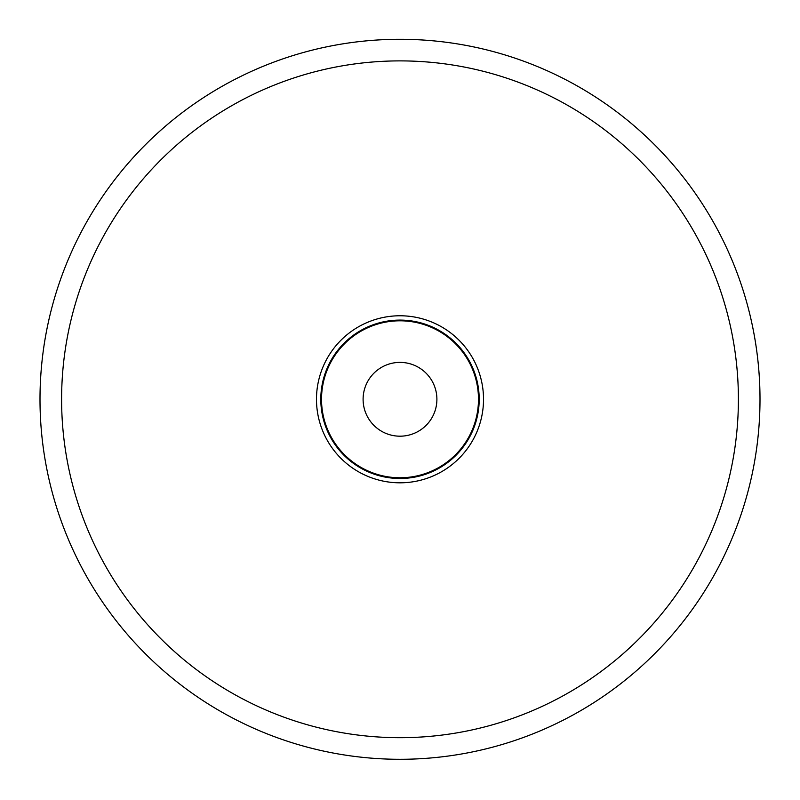 <?xml version="1.0" encoding="UTF-8"?>
<svg xmlns="http://www.w3.org/2000/svg" width="800" height="800" viewBox="0 0 800 800"><rect width="100%" height="100%" fill="white"/><g stroke="black" fill="none" stroke-linecap="round" stroke-linejoin="round"><path stroke-width="1.2" d="M760 399.29A360 360 0 0 0 400 39.29A360 360 0 0 0 40 399.29A360 360 0 0 0 400 759.29A360 360 0 0 0 760 399.29M479.2 399.29A79.2 79.2 0 0 0 400 320.09A79.2 79.2 0 0 0 320.8 399.29A79.2 79.2 0 0 0 400 478.49A79.2 79.2 0 0 0 479.2 399.29M478.48 399.29A78.48 78.48 0 0 1 360.76 467.25A78.48 78.48 0 0 1 360.76 331.32A78.48 78.48 0 0 1 478.48 399.29M436.9 399.29A36.9 36.9 0 0 1 400 436.19A36.9 36.9 0 0 1 363.1 399.29A36.9 36.9 0 0 1 400 362.39A36.9 36.9 0 0 1 436.9 399.29M400 737.69A338.4 338.4 0 0 1 61.6 399.29A338.4 338.4 0 0 1 400 60.89A338.4 338.4 0 0 1 738.4 399.29A338.4 338.4 0 0 1 400 737.69M483.52 399.29A83.52 83.52 0 0 0 400 315.77A83.52 83.52 0 0 0 316.48 399.29A83.52 83.52 0 0 0 400 482.81A83.52 83.52 0 0 0 483.52 399.29"/></g></svg>
